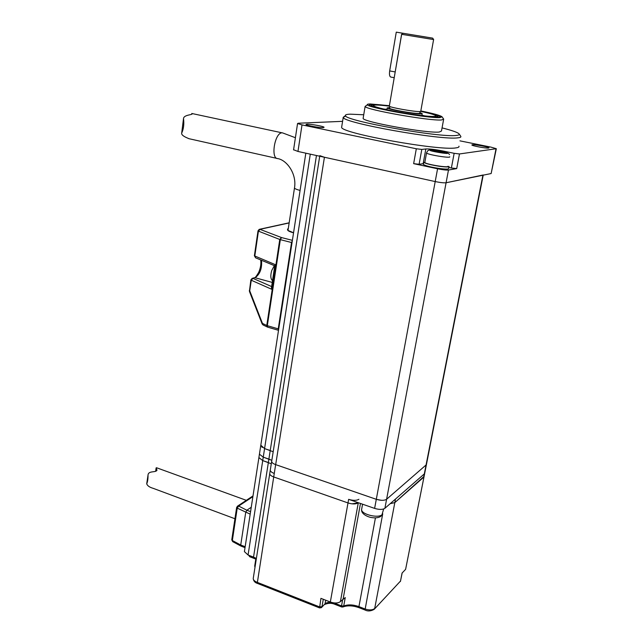 <?xml version="1.0" encoding="UTF-8"?>
<svg xmlns="http://www.w3.org/2000/svg" width="643" height="643" viewBox="0 0 643 643"><rect width="100%" height="100%" fill="white"/><g stroke="black" fill="none" stroke-linecap="round" stroke-linejoin="round"><path stroke-width="0.96" d="M237.283 506.306L238.666 506.057L237.227 508.147L236.656 507.375M245.176 546.703L240.731 545.015L232.348 540.522L232.702 541.647L231.769 539.847L232.348 540.522L237.227 508.147L250.191 514.135M250.577 511.627L246.832 510.253L251.252 507.263L246.832 510.253L245.706 512.487L240.731 545.015L240.972 546.092L245.031 547.643M483.206 175.169L426.405 464.68L386.62 499.249C384.361 500.656 380.929 500.672 376.324 499.314L275.678 464.632C273.162 463.716 271.82 462.671 271.651 461.489L271.732 460.975M483.247 174.968L446.089 182.757C443.887 182.998 440.254 182.604 435.198 181.567L324.426 157.254L319.804 155.654M273.187 451.74L264.586 448.589L260.817 445.189M278.242 328.862L267.319 325.688L267.721 327.166L278.523 330.317L278.242 328.862L291.536 242.515L292.348 240.643M267.592 327.118L266.773 325.487L267.319 325.688L280.332 239.654L279.769 239.469L281.505 237.564L280.332 239.654L291.536 242.515M262.167 323.992L262.465 323.421L263.148 325.004L267.335 327.014M254.387 255.745L255.593 257.811L254.789 256.107L258.43 231.142L260.142 229.286L289.141 222.936M271.467 287.525L271.692 289.27L275.405 264.691L274.77 265.647M271.619 286.561L252.972 278.371L251.268 280.244L271.692 289.27M259.161 229.374L258.012 230.869L258.43 231.142L279.769 239.469L266.773 325.487L262.465 323.421L249.725 290.821L249.444 291.424M482.901 175.226L423.657 477.259L394.81 502.609L424.115 476.318M375.44 517.848L358.931 606.614L364.886 608.921C369.235 610.352 372.506 610.207 374.692 608.487L394.818 502.609L390.213 503.67L394.81 502.609L395.485 499.072L424.308 473.923L384.9 508.3L448.476 170.033L456.707 168.595L459.48 153.958L454.151 153.315L451.386 167.984L456.707 168.595M358.907 499.281C356.576 500.672 353.152 500.688 348.635 499.346L347.992 502.939L273.709 476.953L348 502.939C352.501 504.289 355.925 504.265 358.264 502.866L358.288 502.705M269.795 473.232L269.706 473.754C269.875 474.96 271.209 476.029 273.709 476.953L274.264 473.441C271.764 472.517 270.43 471.456 270.261 470.258L270.341 469.736L270.261 470.258C270.43 471.456 271.764 472.517 274.264 473.441L275.662 464.624C273.154 463.716 271.812 462.663 271.643 461.481L271.74 460.918M271.282 463.764L262.722 460.581L268.356 462.526L253.535 557.111L256.38 558.478M258.976 457.117L258.896 457.591L262.722 460.581L263.252 457.157L259.426 454.191L259.499 453.709L259.426 454.191L263.252 457.157L310.288 154.151M348.635 499.346L374.62 508.396C379.217 509.762 382.641 509.738 384.9 508.3M316.46 155.502L268.887 459.094L271.836 460.34L263.252 457.157L268.887 459.094L268.348 462.518M394.215 77.69L390.936 77.088C389.602 76.742 389.176 74.684 389.674 70.923L396.273 32.15L432.667 38.13L433.647 39.569L401.602 34.312L394.553 75.705M389.353 106.007L389.32 106.183C389.545 107.413 414.823 111.89 419.791 111.577L420.763 111.255C431.107 113.409 436.894 115.049 438.124 116.158C437.344 117.621 426.205 116.664 404.704 113.281C385.318 109.921 374.186 107.293 371.316 105.404C371.083 104.279 377.095 104.479 389.361 105.999M432.667 38.13L403.032 33.275L401.602 34.312M389.602 108.096L389.57 108.273C389.779 109.479 414.084 113.795 418.874 113.465L419.823 113.152L420.104 111.561M425.819 37.029L409.326 34.304L425.819 37.029M421.856 115.595L422.146 113.739M389.698 107.55L387.215 107.903C387.448 109.294 415.595 114.285 421.101 113.907L422.178 113.538L419.919 112.597M396.273 32.15L403.032 33.275M447.986 166.256C449.176 168.185 425.136 164.222 424.814 162.438L424.854 162.221M432.618 150.623L441.958 152.745L444.835 152.656L435.528 150.55L432.618 150.623M441.403 152.648L441.604 151.563M435.343 151.555L435.528 150.55M364.854 504.996L374.403 508.316M423.424 164.134L423.375 164.383C424.999 165.677 430.159 167.011 438.856 168.402C445.31 169.254 448.565 169.294 448.629 168.506L448.983 166.641M449.023 166.4C448.959 167.172 445.703 167.132 439.249 166.272C430.553 164.881 425.385 163.555 423.761 162.269L423.375 164.383M274.344 265.647L271.764 270.446C270.357 275.429 270.534 278.757 272.31 280.436L272.519 280.549M381.412 500.31L376.3 499.314L275.662 464.624M270.229 450.502L264.578 448.581M262.231 447.496L260.825 445.149M342.735 599.324L341.537 605.907L343.724 605.995L342.944 606.992L341.666 606.976L341.537 605.907L335.019 603.367L335.156 604.436C331.86 602.917 328.396 602.917 324.763 604.436M240.731 545.015L245.706 512.487M253.535 557.111L248.069 555.005L262.73 460.581M244.501 551.051L244.412 551.614L248.069 555.005M343.177 606.888C347.678 605.28 352.967 605.545 359.043 607.683L358.931 606.614C353.152 604.573 348.08 604.364 343.724 605.995L345.251 597.572L340.412 601.599L358.272 502.866L351.978 503.839M332.021 602.555C328.862 602.129 326.54 602.539 325.053 603.785L321.379 607.659L319.587 607.916L320.929 598.352L330.333 602.017C334.706 603.455 338.065 603.319 340.412 601.599M424.677 473.433L405.604 569.352L424.034 476.76M405.604 569.352L402.068 573.058L400.509 581.047L402.156 572.969M269.787 473.272L269.714 473.714M459.206 134.025L460.798 136.332C461.256 137.088 460.251 137.594 457.776 137.843C441.235 140.463 343.097 122.885 343.217 117.452L345.669 115.957M458.933 146.186C459.375 147.014 458.363 147.577 455.879 147.89C439.282 151.025 341.417 133.342 341.61 127.386L341.763 126.462M472.251 144.739C474.671 144.321 488.905 146.958 489.001 147.842L488.632 148.059C486.341 148.517 471.898 145.84 471.849 144.964L472.251 144.739M306.896 124.203C310.473 123.946 323.879 126.341 324.088 127.274L323.228 127.603C319.772 127.893 306.148 125.457 305.98 124.525L306.896 124.203M442.054 127.893C452.069 130.425 457.76 132.434 459.142 133.929C459.721 134.7 458.756 135.207 456.249 135.448C440.021 137.867 344.455 120.707 345.444 115.668C345.018 114.784 346.649 114.285 350.347 114.173L363.721 114.767M442.103 116.865L443.678 119.132L441.484 119.976C429.829 121.077 365.337 109.64 365.103 106.481L366.092 105.733M443.59 119.59L441.476 131.027L439.257 132.032C427.571 133.543 363.279 122.017 363.118 118.441L363.207 117.894M420.819 110.934C433.406 113.514 440.487 115.467 442.062 116.809L439.973 117.589C428.833 118.561 367.563 107.703 367.386 104.777C367.024 104.27 367.997 104.005 370.312 103.973L389.409 105.693M420.795 111.086C432.297 113.465 438.735 115.274 440.101 116.496C442.786 118.77 414.631 115.676 391.378 111.03C378.205 108.386 370.866 106.408 369.363 105.098C369.122 103.877 375.801 104.126 389.385 105.846M421.8 149.425L425.835 148.959L423.158 163.676L419.107 164.278L421.8 149.425L416.318 148.766L413.642 163.652L437.57 168.787C442.641 169.808 446.282 170.226 448.476 170.033M419.107 164.278L413.642 163.652M374.62 508.396L435.198 181.567C440.254 182.604 443.887 182.998 446.089 182.757L491.139 173.546L496.308 148.814M451.386 167.984L448.83 167.437M437.57 168.787L435.198 181.567L297.966 151.451L302.009 124.895L416.318 148.766M293.586 149.755L297.966 151.451M342.59 121.334L298.408 123.223L297.556 123.52L302.009 124.895M425.835 148.959C429.468 148.782 435.295 149.489 443.308 151.065L454.151 153.315M459.48 153.958L496.332 148.71L490.947 147.126L459.938 140.849M420.771 111.4C429.942 113.353 435.078 114.832 436.155 115.836C435.407 117.211 424.927 116.303 404.704 113.128C386.459 109.961 375.986 107.494 373.286 105.709C373.012 104.68 378.365 104.825 389.328 106.151M234.944 518.74L153.13 488.318C149.594 487.314 147.448 485.819 146.708 483.817C147.633 481.816 148.067 478.922 148.019 475.121C148.324 470.346 156.088 472.894 156.996 470.113L156.128 467.895L156.538 467.742L246.333 500.326M191.807 113.481L191.807 113.546C194.065 114.984 184.011 114.414 183.512 118.497C184.228 124.107 183.617 128.978 181.688 133.109C180.948 136.123 189.998 138.856 188.704 138.639L277.029 158.427M231.785 539.718L236.632 507.504L237.629 506.073L252.996 495.922M246.856 510.237L238.666 506.057L252.884 496.653M275.678 464.632L324.426 157.254M292.388 240.337L281.505 237.564L259.724 229.238L289.165 222.799M288.305 228.418C286.32 229.913 288.072 231.376 293.554 232.814M272.238 282.422L255.094 277.736C260.021 274.248 262.159 268.436 261.524 260.286M251.895 278.491L254.065 277.832M275.405 264.691L254.379 255.81L258.02 230.805M249.331 290.419L249.725 290.821L251.268 280.244L250.874 279.85M389.674 70.923L395.156 71.92M279.078 326.732L278.588 326.588M291.207 244.678L291.705 244.806M361.736 508.79L361.599 509.553C361.109 514.255 378.076 518.58 382.006 514.73L383.654 508.975M449.77 156.755C450.984 158.564 426.888 154.601 426.542 152.938L426.59 152.721M447.19 153.05C450.454 154.666 427.619 150.848 430.271 150.229C427.209 148.662 449.642 152.407 447.19 153.05M255.81 559.08L255.464 557.971L249.572 555.584M325.688 600.2L325.053 603.785L321.701 607.354M335.083 603.005L333.363 602.837M255.657 559.024L249.789 556.766L248.921 555.335M254.732 565.896L255.094 566.628M253.31 577.961L253.213 578.587C253.334 580.026 254.604 581.248 257.015 582.261L319.434 606.839L321.958 606.735L323.276 599.268M374.483 609.017L400.509 581.047L374.17 609.347C370.794 611.22 367.732 611.437 364.991 609.99L382.714 513.87M273.717 476.953L257.24 583.338L319.563 607.908M348 502.939L330.333 602.017M343.137 598.93L360.466 503.461M443.204 151.635L443.308 151.065M496.01 148.903L491.139 173.546M294.526 187.692L294.478 188.005C294.807 188.712 296.672 189.532 300.08 190.449M287.984 230.564L294.478 188.005C296.953 174.221 287.156 160.252 277.784 158.596C270.406 158.821 274.722 132.579 282.068 132.82L191.759 113.473M232.702 541.647L240.868 546.028M271.651 461.489L319.716 156.217M305.827 153.171L258.896 457.591M263.043 324.956L262.143 323.943L249.42 291.367L250.858 279.922L252.426 278.323L254.548 277.688C254.805 278.258 256.171 276.53 258.647 272.495C260.584 267.938 261.267 263.751 260.696 259.941M293.562 232.766L288.482 230.628M255.593 257.811L274.746 265.816M274.794 265.487L271.426 287.823M269.706 473.754L271.643 461.481M433.599 39.569L420.763 111.255M386.901 109.752L387.215 107.903M389.57 108.273L389.875 106.513M403.177 33.307L401.771 34.352M401.658 34.328L389.32 106.183M382.738 513.789L381.54 515.774M362.572 504.2L361.599 509.553C361.004 514.633 369.532 517.454 371.887 517.599C375.592 518.186 378.582 517.768 380.865 516.345M424.814 162.438L426.542 152.938C427.394 151.081 428.021 150.253 428.447 150.454C428.817 149.425 436.115 149.972 444.209 151.885C447.721 152.865 449.465 153.781 449.417 154.617M424.758 473.023L426.317 465.106M335.156 604.436L341.642 606.968M248.648 555.23L249.757 556.758M254.99 567.279L254.708 566.041L255.938 558.228M400.605 580.894L400.308 581.553M257.208 583.33C254.909 582.606 253.583 581.023 253.213 578.587L269.714 473.795M364.967 609.982L359.043 607.683M244.412 551.614L258.904 457.631M343.217 117.452L341.61 127.386M345.444 115.668L343.153 117.347M365.103 106.481L363.118 118.441M367.386 104.777L365.087 106.465M439.217 117.13L440.101 116.496M297.556 123.52L293.562 149.923M383.871 109.077L386.973 109.302M438.06 116.544L437.931 117.227M424.91 115.933L421.888 115.137M146.708 483.817L148.019 475.121M156.136 467.895L155.614 471.335M295.41 137.723L282.373 132.82M183.512 118.497L181.688 133.109"/></g></svg>

